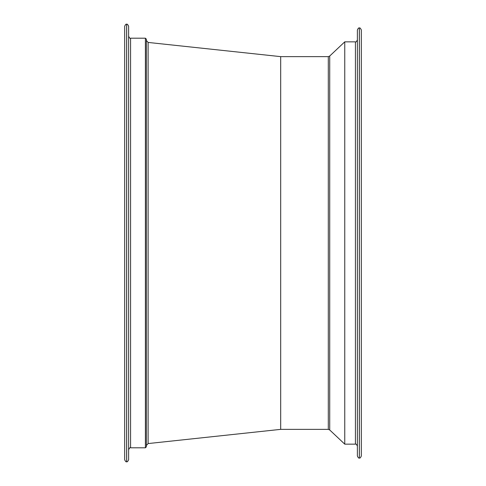 <?xml version="1.0" encoding="UTF-8"?>
<svg xmlns="http://www.w3.org/2000/svg" width="486" height="486" viewBox="0 0 486 486"><rect width="100%" height="100%" fill="white"/><g stroke="black" fill="none" stroke-linecap="round" stroke-linejoin="round"><path stroke-width="0.73" d="M359.373 28.042L359.373 457.958C359.847 458.456 360.503 457.806 361.329 456.008L361.329 29.992C360.503 28.194 359.847 27.544 359.373 28.042L359.336 28.042C358.856 27.544 358.206 28.194 357.38 29.992L357.38 456.008C358.206 457.806 358.856 458.456 359.336 457.958L359.336 28.042M344.756 41.845L329.727 56.018L329.727 429.982L344.756 444.155L344.756 41.845L355.43 41.845C355.898 42.349 356.548 41.693 357.38 39.895M329.727 429.982L328.299 429.363L280.683 429.363L280.683 56.637L148.109 42.434L146.365 40.49M128.62 443.858L128.62 26.25C127.782 24.452 127.132 23.802 126.664 24.3L126.627 24.3C126.16 23.802 125.51 24.452 124.671 26.25L124.671 459.75C125.51 461.548 126.16 462.198 126.627 461.7L126.627 24.3M126.664 24.3L126.664 461.7C127.132 462.198 127.782 461.548 128.62 459.75L128.62 243M145.393 38.2L130.57 38.2L130.57 447.8L145.393 447.8L145.393 38.2L146.377 39.184L146.377 446.816L146.377 39.184M357.38 446.105C356.548 444.307 355.898 443.651 355.43 444.155L355.43 41.845M328.299 429.363L328.299 56.637L280.683 56.637M280.683 429.363L148.109 443.566L148.109 42.434M148.109 443.566L146.365 445.51M130.57 447.8C130.102 447.302 129.452 447.952 128.62 449.757M130.57 38.2C130.102 38.698 129.452 38.048 128.62 36.243M329.727 56.018L328.299 56.637M355.43 444.155L344.756 444.155M145.393 447.8L146.377 446.816"/></g></svg>
